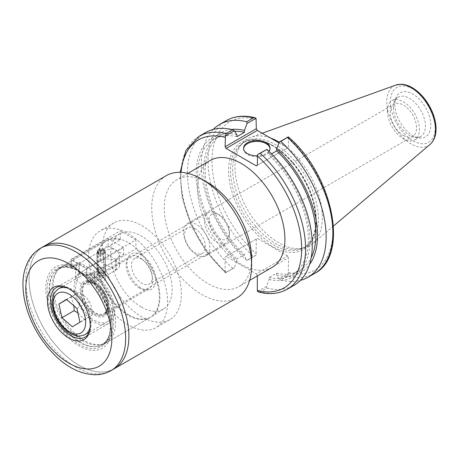 <?xml version="1.0" encoding="UTF-8"?>
<svg xmlns="http://www.w3.org/2000/svg" width="459" height="459" viewBox="0 0 459 459"><rect width="100%" height="100%" fill="white"/><g stroke="black" fill="none" stroke-linecap="round" stroke-linejoin="round"><path stroke-width="0.34" stroke-dasharray="2.29 1.72" d="M135.91 239.856L120.304 230.848L120.304 239.822L73.13 267.058L71.168 265.853L71.168 259.22L86.768 268.222L135.91 239.856L135.91 248.83L88.736 276.066A44.127 25.48 60 0 1 112.139 324.461A44.127 25.48 60 0 1 103 344.663A44.127 25.48 60 0 1 58.867 319.189A44.127 25.48 60 0 1 58.867 268.234A44.127 25.48 60 0 1 73.13 267.058M71.168 259.22L120.304 230.848M86.768 268.222L86.768 274.861L88.736 276.066M88.598 256.403A55.872 32.256 -120 0 0 112.989 312.631A55.872 32.256 -120 0 0 156.043 327.6A55.872 32.256 -120 0 0 156.043 263.082A55.872 32.256 -120 0 0 100.171 230.825A55.872 32.256 -120 0 0 88.598 256.403M120.304 239.822A44.127 25.48 -120 0 0 106.04 240.998A44.127 25.48 -120 0 0 106.04 291.953A44.127 25.48 -120 0 0 150.173 317.427A44.127 25.48 -120 0 0 158.212 287.11A44.127 25.48 -120 0 0 135.91 248.83M71.168 265.853A46.91 27.081 -120 0 0 46.216 294.707A46.91 27.081 -120 0 0 81.587 347.274A46.91 27.081 -120 0 0 112.139 326.733A46.91 27.081 -120 0 0 86.768 274.861M29.043 278.756A70.606 40.765 -120 0 0 59.859 349.81A70.606 40.765 -120 0 0 114.268 368.726A70.606 40.765 -120 0 1 78.965 365.232A70.606 40.765 -120 0 1 32.841 303.015A70.606 40.765 -120 0 1 43.668 246.437A70.606 40.765 -120 0 0 29.043 278.756M194.955 228.599A14.722 8.497 -120 0 0 187.593 227.871A14.722 8.497 -120 0 0 185.338 239.667A14.722 8.497 -120 0 0 194.955 252.634A14.722 8.497 -120 0 0 202.316 253.368A14.722 8.497 -120 0 0 204.576 241.572A14.722 8.497 -120 0 0 194.955 228.599M141.865 259.249A14.722 8.497 60 0 1 151.481 272.221A14.722 8.497 60 0 1 149.227 284.018A14.722 8.497 60 0 1 134.504 275.52A14.722 8.497 60 0 1 134.504 258.52A14.722 8.497 60 0 1 141.865 259.249M196.607 254.854A18.607 10.741 60 0 1 184.455 238.462A18.607 10.741 60 0 1 187.306 223.55A18.607 10.741 60 0 1 205.907 234.291A18.607 10.741 60 0 1 205.907 255.778A18.607 10.741 60 0 1 196.607 254.854M403.381 135.474A18.607 10.741 -120 0 0 412.687 136.392A18.607 10.741 -120 0 0 412.687 114.911A18.607 10.741 -120 0 0 394.08 104.17A18.607 10.741 -120 0 0 391.229 119.076A18.607 10.741 -120 0 0 403.381 135.474M166.365 175.596A70.606 40.765 -120 0 0 151.745 207.916A70.606 40.765 -120 0 0 182.562 278.974A70.606 40.765 -120 0 0 236.97 297.885M102.357 248.457A55.872 32.256 -120 0 0 126.747 304.684A55.872 32.256 -120 0 0 169.801 319.653A55.872 32.256 -120 0 0 169.801 255.141A55.872 32.256 -120 0 0 113.93 222.879A55.872 32.256 -120 0 0 102.357 248.457M207.91 182.699A61.781 35.67 -120 0 0 177.019 179.635A61.781 35.67 -120 0 0 164.224 207.916A61.781 35.67 -120 0 0 191.191 270.093A61.781 35.67 -120 0 0 238.8 286.64A61.781 35.67 -120 0 0 251.595 258.36M272.112 267.408A61.781 35.67 60 0 1 224.508 250.855A61.781 35.67 60 0 1 197.542 188.683A61.781 35.67 60 0 1 210.337 160.403M278.946 142.91L287.541 147.873L256.34 165.888M257.321 165.32L287.541 147.873M288.527 147.305L288.241 136.857M257.608 291.522L266.513 286.382L269.129 279.422L269.129 277.506L276.662 273.162L276.662 275.079L279.279 279.009L288.241 273.834L288.527 257.614L257.321 275.945M287.541 255.91L257.315 238.456L226.109 256.472L256.34 273.925L287.541 255.91L288.527 257.614M199.063 136.334A88.254 50.955 -120 0 0 226.144 272.25L225.409 272.933L225.128 271.883L225.128 257.04L257.315 238.456M256.329 239.024L256.047 255.244L247.085 260.419L244.463 256.489L244.463 254.573L236.936 258.916L236.936 260.838L234.319 267.792L225.346 272.91L206.143 251.377L191.168 225.409L182.154 198.013L180.163 172.297M232.702 169.348A60.599 34.987 -120 0 0 255.462 226.189A60.599 34.987 -120 0 0 299.561 248.927A60.599 34.987 -120 0 0 305.849 246.563A60.599 34.987 -120 0 0 305.849 176.595A60.599 34.987 -120 0 0 245.249 141.607A60.599 34.987 -120 0 0 240.063 145.87A60.599 34.987 -120 0 0 232.702 169.348M258.767 292.067L260.236 291.93A88.254 50.955 -120 0 0 287.317 289.199M266.513 286.382L266.914 288.074L260.236 291.93M226.109 256.472L225.128 257.04M257.321 275.629L256.34 273.925M256.047 255.244L253.42 256.506A88.254 50.955 60 0 1 226.333 120.591M213.217 129.432A88.254 50.955 -120 0 0 246.684 260.391L253.42 256.506M247.085 260.419L246.684 260.391M314.587 273.455A88.254 50.955 60 0 1 287.506 276.186L288.241 273.834M287.506 276.186L280.776 280.076L279.279 279.009M394.832 104.451A25.434 14.682 -120 0 0 419.233 137.941A25.434 14.682 -120 0 0 425.533 107.492A25.434 14.682 -120 0 0 396.019 97.727A25.434 14.682 -120 0 0 394.832 104.451M270.42 137.987A61.781 35.67 -120 0 0 251.13 137.23A61.781 35.67 -120 0 0 242.484 143.133A61.781 35.67 -120 0 0 234.985 167.065A61.781 35.67 -120 0 0 258.188 225.013A61.781 35.67 -120 0 0 303.147 248.199A61.781 35.67 -120 0 0 312.579 243.666A61.781 35.67 -120 0 0 318.23 193.732A61.781 35.67 -120 0 0 279.227 142.17M271.55 153.857L269.129 155.251L269.129 153.335L266.513 149.404M226.144 272.25L234.319 267.792M205.741 132.485A88.254 50.955 -120 0 0 232.822 268.395M280.776 280.076A88.254 50.955 -120 0 0 300.375 280.397M266.914 288.074A88.254 50.955 -120 0 0 293.995 285.349M236.936 134.745A80.497 46.474 -120 0 0 196.113 174.225A80.497 46.474 -120 0 0 236.936 260.838M243.58 148.624A13.236 7.642 0 0 0 243.557 149.077A13.236 7.642 0 0 0 256.799 156.726A13.236 7.642 0 0 0 270.035 149.077A13.236 7.642 0 0 0 270.012 148.624M268.899 151.275A13.236 7.642 180 0 1 257.327 155.808M276.662 275.079A80.497 46.474 -120 0 0 309.515 264.545M231.514 129.444A80.497 46.474 -120 0 0 204.083 178.287A80.497 46.474 -120 0 0 244.463 256.489M276.662 273.162A78.248 45.177 -120 0 0 299.687 270.506A78.248 45.177 -120 0 0 311.173 257.78M234.658 131.326A78.248 45.177 -120 0 0 221.439 134.975A78.248 45.177 -120 0 0 244.463 254.573M269.129 277.506A78.248 45.177 -120 0 0 292.159 274.849A78.248 45.177 -120 0 0 269.129 155.251M236.936 136.667A78.248 45.177 -120 0 0 213.911 139.318A78.248 45.177 -120 0 0 236.936 258.916M269.129 279.422A80.497 46.474 -120 0 0 309.957 239.948A80.497 46.474 -120 0 0 269.129 153.335M393.392 107.555A22.657 13.082 -120 0 0 415.131 137.379A22.657 13.082 -120 0 0 420.742 136.421A22.657 13.082 -120 0 0 420.742 110.263A22.657 13.082 -120 0 0 398.085 97.182A22.657 13.082 -120 0 0 394.447 101.559A22.657 13.082 -120 0 0 393.392 107.555M387.362 111.032A22.657 13.082 -120 0 0 397.253 133.833A22.657 13.082 -120 0 0 414.712 139.903A22.657 13.082 -120 0 0 414.712 113.74A22.657 13.082 -120 0 0 392.055 100.664A22.657 13.082 -120 0 0 387.362 111.032M104.124 277.735C102.162 276.932 100.194 277.058 98.232 278.12L97.01 279.629L101.181 282.038L105.346 279.629L104.124 277.735M104.124 267.918A4.171 2.41 180 0 1 105.346 269.622A4.171 2.41 180 0 1 101.181 272.032A4.171 2.41 180 0 1 97.01 269.622A4.171 2.41 180 0 1 99.586 267.396A4.171 2.41 180 0 1 104.124 267.918M83.739 273.897A1.388 0.7 -54.2 0 1 83.05 273.971A1.388 0.7 -54.2 0 1 82.878 273.409A44.959 25.956 60 0 1 105.822 342.735A44.959 25.956 60 0 1 52.114 311.724A44.959 25.956 60 0 1 75.058 268.894A1.388 0.895 113.5 0 0 75.483 269.599A1.388 0.895 113.5 0 0 75.488 269.599A1.388 0.895 113.5 0 0 76.16 269.519L75.735 268.073L76.125 266.696A43.571 25.159 -120 0 0 61.116 267.58A43.571 25.159 -120 0 0 57.381 270.644A43.571 25.159 -120 0 0 61.11 317.892A43.571 25.159 -120 0 0 100.16 344.749A43.571 25.159 -120 0 0 104.686 343.045A43.571 25.159 -120 0 0 112.495 312.504A43.571 25.159 -120 0 0 89.671 274.516L83.739 273.897L81.702 273.266L78.965 272.003L76.16 269.519A43.571 25.159 -120 0 0 58.167 269.278A43.571 25.159 -120 0 0 58.167 319.59A43.571 25.159 -120 0 0 101.737 344.749A43.571 25.159 -120 0 0 109.087 312.275A43.571 25.159 -120 0 0 83.739 273.897M75.058 268.894L78.965 272.003L82.878 273.409M76.125 266.696L76.946 265.182L78.965 263.69L100.71 251.136L112.725 248.772L117.67 250.987L119.547 255.061L116.311 260.144L94.571 272.698L89.671 274.516M78.965 273.438A11.033 6.369 0 0 0 75.735 277.942A11.033 6.369 0 0 0 82.545 283.828A11.033 6.369 0 0 0 94.571 282.446L116.311 269.892A11.033 6.369 0 0 0 119.547 265.388A11.033 6.369 0 0 0 112.736 259.501A11.033 6.369 0 0 0 100.71 260.884L78.965 273.438L78.965 263.69M95.38 282.784L94.399 282.216A20.15 11.636 -120 0 0 80.147 290.444A20.15 11.636 -120 0 0 94.399 315.126A20.15 11.636 -120 0 0 108.645 306.899A20.15 11.636 -120 0 0 94.399 282.222A20.15 11.636 -120 0 0 94.399 282.216L95.38 282.784A18.762 10.832 60 0 1 108.645 305.769A18.762 10.832 60 0 1 104.761 314.358A18.762 10.832 60 0 1 95.38 313.428A18.762 10.832 60 0 1 83.125 296.893A18.762 10.832 60 0 1 85.999 281.855A18.762 10.832 60 0 1 95.38 282.784M139.41 288.005A18.762 10.832 -120 0 0 144.143 289.732A18.762 10.832 -120 0 0 148.791 288.935A18.762 10.832 -120 0 0 151.665 273.903A18.762 10.832 -120 0 0 139.41 257.367A18.762 10.832 -120 0 0 130.029 256.438A18.762 10.832 -120 0 0 127.017 260.064A18.762 10.832 -120 0 0 139.41 288.005M94.399 322.052A28.63 16.53 -120 0 0 108.714 323.469A28.63 16.53 -120 0 0 108.714 290.409A28.63 16.53 -120 0 0 80.084 273.88A28.63 16.53 -120 0 0 75.695 296.824A28.63 16.53 -120 0 0 94.399 322.052M141.372 254.923A20.368 11.762 60 0 1 155.538 276.714A20.368 11.762 60 0 1 146.513 290.054A20.368 11.762 60 0 1 131.188 277.431A20.368 11.762 60 0 1 127.918 257.849A20.368 11.762 60 0 1 141.372 254.923M141.372 307.071A43.502 25.119 -120 0 0 163.656 308.907A43.502 25.119 -120 0 0 163.123 258.996A43.502 25.119 -120 0 0 120.166 233.579A43.502 25.119 -120 0 0 112.811 268.245A43.502 25.119 -120 0 0 141.372 307.071M62.43 286.175A28.63 16.53 60 0 1 63.589 286.284A28.63 16.53 60 0 1 70.812 288.912A28.63 16.53 60 0 1 89.723 331.553A28.63 16.53 60 0 1 89.241 332.609M76.946 265.182A44.127 25.48 -120 0 0 62.304 266.249A44.127 25.48 -120 0 0 58.523 269.353A44.127 25.48 -120 0 0 56.807 305.447A44.127 25.48 -120 0 0 84.364 340.498A44.127 25.48 -120 0 0 101.852 344.405A44.127 25.48 -120 0 0 106.431 342.684A44.127 25.48 -120 0 0 114.417 312.114A44.127 25.48 -120 0 0 91.789 273.753M128.709 314.897A44.127 25.48 -120 0 0 150.776 317.077A44.127 25.48 -120 0 0 151.309 316.756A44.127 25.48 -120 0 0 150.776 266.122A44.127 25.48 -120 0 0 107.199 240.344A44.127 25.48 -120 0 0 106.649 240.648A44.127 25.48 -120 0 0 99.884 276.008A44.127 25.48 -120 0 0 128.709 314.897M98.232 267.918A4.171 2.41 -0 0 0 97.01 269.622A4.171 2.41 -0 0 0 101.181 272.032A4.171 2.41 -0 0 0 105.346 269.622A4.171 2.41 -0 0 0 102.776 267.396A4.171 2.41 -0 0 0 98.232 267.918M98.232 249.897A4.171 2.41 180 0 1 102.776 249.38A4.171 2.41 180 0 1 105.346 251.601A4.171 2.41 180 0 1 101.181 254.011A4.171 2.41 180 0 1 97.01 251.601A4.171 2.41 180 0 1 98.232 249.897M100.056 250.367L100.056 261.257L115.662 270.271L115.662 259.375L123.723 254.722L108.117 245.714L100.056 250.367L115.662 259.375M100.056 261.257L79.223 273.289L79.223 262.393L71.162 267.046L71.162 259.92L86.774 268.928L123.723 247.596L108.117 238.588L71.162 259.92M108.117 245.714L108.117 238.588M79.223 262.393L94.829 271.407L94.829 282.296L115.662 270.271M94.829 282.296L79.223 273.289M71.162 267.046L86.774 276.054L94.829 271.407M86.774 276.054L86.774 268.928M123.723 254.722L123.723 247.596M104.962 251.429L105.335 252.548L105.335 272.973L104.962 274.126L103.671 274.184L103.671 251.486L104.962 251.429A3.798 2.192 0 0 0 104.904 251.188A3.798 2.192 0 0 0 101.181 249.409A3.798 2.192 0 0 0 97.451 251.188A3.798 2.192 0 0 0 100.492 253.758A3.798 2.192 0 0 0 104.922 251.98L103.642 251.848L103.642 274.545L104.922 274.671L105.289 273.575L105.289 253.15L104.922 251.98M105.335 252.548A4.171 2.41 0 0 0 105.272 252.278A4.171 2.41 0 0 0 101.181 250.327A4.171 2.41 0 0 0 97.084 252.278A4.171 2.41 0 0 0 97.01 252.737A4.171 2.41 0 0 0 100.819 255.135A4.171 2.41 0 0 0 105.289 253.15M105.335 272.973A4.171 2.41 0 0 0 101.014 270.758A4.171 2.41 0 0 0 97.01 273.162A4.171 2.41 0 0 0 97.084 273.621A4.171 2.41 0 0 0 101.181 275.572A4.171 2.41 0 0 0 105.272 273.621A4.171 2.41 0 0 0 105.289 273.575M104.962 274.126A3.798 2.192 0 0 0 100.67 272.124A3.798 2.192 0 0 0 97.451 274.712A3.798 2.192 0 0 0 101.181 276.49A3.798 2.192 0 0 0 104.904 274.712A3.798 2.192 0 0 0 104.922 274.671M103.671 251.486A2.502 1.446 0 0 0 101.078 250.161A2.502 1.446 0 0 0 98.679 251.601A2.502 1.446 0 0 0 100.963 253.041A2.502 1.446 0 0 0 103.642 251.848M103.671 274.184A2.502 1.446 0 0 0 101.078 272.853A2.502 1.446 0 0 0 98.679 274.298A2.502 1.446 0 0 0 100.963 275.739A2.502 1.446 0 0 0 103.642 274.545M207.95 212.735A17.649 10.19 60 0 1 208.099 212.649A17.649 10.19 60 0 1 216.923 213.521A17.649 10.19 60 0 1 229.402 235.14A17.649 10.19 60 0 1 225.897 243.132A17.649 10.19 60 0 1 225.748 243.218A17.649 10.19 60 0 1 208.174 233.155A17.649 10.19 60 0 1 207.95 212.735M107.854 321.472A26.479 15.285 60 0 1 107.635 321.604A26.479 15.285 60 0 1 81.157 306.319A26.479 15.285 60 0 1 81.157 275.744A26.479 15.285 60 0 1 107.526 290.84A26.479 15.285 60 0 1 107.854 321.472M211.88 214.198A14.418 8.325 -120 0 0 215.386 235.318A14.418 8.325 -120 0 0 229.402 232.501A14.418 8.325 -120 0 0 219.213 214.841A14.418 8.325 -120 0 0 211.88 214.198M77.921 312.929L84.64 319.739L72.407 326.802M76.951 308.454L89.184 301.391C86.814 297.713 83.32 294.684 78.696 292.308L71.179 296.939L73.916 305.826M71.179 296.939L66.67 299.549M78.696 292.308L66.463 299.371M84.64 319.739L92.15 315.109L79.923 322.172M92.15 315.109C92.288 309.882 91.301 305.315 89.184 301.391M273.409 145.842A60.599 34.987 -120 0 0 243.109 142.841A60.599 34.987 -120 0 0 230.561 170.582A60.599 34.987 -120 0 0 257.011 231.566A60.599 34.987 -120 0 0 303.709 247.803A60.599 34.987 -120 0 0 312.998 199.24A60.599 34.987 -120 0 0 273.409 145.842M272.428 145.273A61.988 35.791 60 0 1 310.387 243.109A61.988 35.791 60 0 1 234.469 199.281A61.988 35.791 60 0 1 272.428 145.273M256.329 119.323A85.477 49.348 -120 0 0 211.989 160.994A85.477 49.348 -120 0 0 256.329 253.867M288.527 272.451A85.477 49.348 -120 0 0 332.867 230.785A85.477 49.348 -120 0 0 288.527 137.912M225.128 271.883A85.477 49.348 60 0 1 181.076 172.337M430.049 144.465A34.459 19.898 60 0 1 402.985 137.62A34.459 19.898 60 0 1 386.771 101.737A34.459 19.898 60 0 1 395.773 85.099M412.819 88.948A31.711 18.308 -120 0 0 393.397 116.569A31.711 18.308 -120 0 0 432.235 138.991A31.711 18.308 -120 0 0 412.819 88.948M40.421 248.308A70.606 40.765 -120 0 0 25.802 280.633A70.606 40.765 -120 0 0 75.724 367.102A70.606 40.765 -120 0 0 111.026 370.602M94.571 282.446L94.571 272.698M100.71 260.884L100.71 251.136M116.311 269.892L116.311 260.144M104.17 313.411A17.649 10.19 -120 0 0 103.872 292.865A17.649 10.19 -120 0 0 86.372 282.928A17.649 10.19 -120 0 0 86.372 303.307A17.649 10.19 -120 0 0 104.021 313.497A17.649 10.19 -120 0 0 104.17 313.411M103.631 292.98A18.779 10.844 60 0 1 98.048 315.528A18.779 10.844 60 0 1 81.513 287.512A18.779 10.844 60 0 1 103.631 292.98M90.199 326.911A26.479 15.285 -120 0 0 84.949 303.623A26.479 15.285 -120 0 0 67.846 288.189M58.695 288.717A26.479 15.285 -120 0 0 58.695 319.286A26.479 15.285 -120 0 0 85.167 334.577M112.139 324.461L112.139 326.733M106.04 240.998L58.867 268.234M150.173 317.427L103 344.663M187.593 227.871L134.504 258.52M202.316 253.368L149.227 284.018M205.907 255.778L412.687 136.392M187.306 223.55L394.08 104.17M113.93 222.879L100.171 230.825M169.801 319.653L156.043 327.6M187.869 173.37L177.019 179.635M249.65 280.374L238.8 286.64M245.249 141.607L243.109 142.841C251.13 138.388 260.999 139.416 272.715 145.91C288.327 155.463 300.513 170.295 309.268 190.416C314.22 202.585 316.371 213.888 315.729 224.319C314.771 235.794 310.766 243.62 303.709 247.803L305.849 246.563M262.198 133.242L251.13 137.23M333.481 226.012L312.579 243.666M270.035 149.077L270.035 148.171M243.557 149.077L243.557 148.171M299.687 270.506L292.159 274.849M221.439 134.975L213.911 139.318M398.085 97.182L392.055 100.664M420.742 136.421L414.712 139.903M415.131 137.379L419.233 137.941M394.447 101.559L396.019 97.727M299.561 248.927L303.147 248.199M240.063 145.87L242.484 143.133M105.346 279.629L105.346 251.601M97.01 279.629L97.01 251.601M81.702 273.266L83.062 273.954C107.997 290.283 119.34 337.17 101.737 344.749L104.686 343.045M61.116 267.58L58.167 269.278C62.826 266.622 68.598 266.725 75.488 269.599L77.439 270.953M75.735 277.942L75.735 268.079M119.547 265.388L119.547 255.061M108.645 305.769L108.645 306.899M130.029 256.438L85.999 281.855M148.791 288.935L104.761 314.358M144.143 289.732L146.513 290.054M127.017 260.064L127.918 257.849M63.589 286.284L61.219 285.957M89.723 331.553L88.817 333.768M80.084 273.88L56.497 287.495M108.714 323.469L85.127 337.09M106.649 240.648L62.304 266.249M150.776 317.077L106.431 342.684M100.16 344.749L101.852 344.405M57.381 270.644L58.523 269.353M120.166 233.579L107.199 240.344M163.656 308.907L151.309 316.756M97.451 251.188L97.084 252.278M104.904 251.188L105.272 252.278M97.01 273.162L97.01 252.737M104.904 274.712L105.272 273.621M97.451 274.712L97.084 273.621M98.679 274.298L98.679 251.601M208.099 212.649L86.372 282.928L90.325 282.274L93.211 283.134C97.09 284.936 100.504 288.252 103.459 293.094C108.393 303.129 108.582 309.928 104.021 313.497L225.748 243.218M219.213 214.841L216.923 213.521M229.402 232.501L229.402 235.14M89.385 332.144L107.635 321.604M62.906 286.284L81.157 275.744"/><path stroke-width="0.69" d="M251.595 265.566A70.606 40.765 -120 0 0 201.667 179.096L207.91 182.699A61.781 35.67 -120 0 1 251.595 258.36L251.595 265.566A70.606 40.765 -120 0 1 236.97 297.885L114.268 368.726A70.606 40.765 -120 0 0 114.268 287.202A70.606 40.765 -120 0 0 43.668 246.437L40.421 248.308C35.624 251.125 31.786 255.003 28.906 259.943C24.895 267.018 22.91 275.239 22.95 284.603C22.99 293.84 24.763 303.416 28.269 313.325C34.276 329.872 43.381 344.084 55.591 355.972C68.202 368.078 81.386 374.343 95.133 374.756C100.877 374.739 106.172 373.356 111.026 370.602A70.606 40.765 -120 0 0 111.026 289.072A70.606 40.765 -120 0 0 40.421 248.308M201.667 179.096A70.606 40.765 -120 0 0 166.365 175.596L43.668 246.437A70.606 40.765 -120 0 1 114.268 287.202A70.606 40.765 -120 0 1 114.268 368.726L111.026 370.602M187.869 173.37L210.337 160.403A61.781 35.67 60 0 1 272.112 196.068A61.781 35.67 60 0 1 272.112 267.408L249.65 280.374M225.128 146.737L225.409 135.962L234.319 130.815L236.936 134.745L236.936 136.667L244.463 132.318L244.463 130.402L247.085 123.448L256.047 118.273L256.329 128.721L225.128 146.737L226.109 148.435L257.315 130.419L256.329 128.721M257.315 130.419L278.946 142.91M257.321 275.945L257.321 290.467L257.608 291.522L258.767 292.067C269.542 294.793 279.061 293.835 287.317 289.199A88.254 50.955 -120 0 0 260.236 153.289L257.608 154.545L257.321 165.32L256.34 165.888L226.109 148.435M225.409 135.962L226.144 133.609A88.254 50.955 -120 0 0 199.063 136.334L185.861 150.523L180.163 172.297M254.888 117.722C244.113 115.002 234.595 115.961 226.333 120.591A88.254 50.955 60 0 1 253.42 117.86L254.888 117.728L256.047 118.273M253.42 117.86L246.684 121.75L247.085 123.448M246.684 121.75A88.254 50.955 -120 0 0 219.603 124.481A88.254 50.955 -120 0 0 213.217 129.432M300.375 280.397A88.254 50.955 -120 0 0 307.857 277.345A88.254 50.955 -120 0 0 280.776 141.429L288.309 136.885M279.227 142.17A61.781 35.67 -120 0 0 270.42 137.987M287.317 289.199L293.995 285.349A88.254 50.955 -120 0 0 266.914 149.433L257.608 154.545M288.241 136.857L279.279 142.032L276.662 148.991L276.662 150.908L271.55 153.857M234.319 130.815L232.822 129.754L226.144 133.609M232.822 129.754A88.254 50.955 -120 0 0 205.741 132.485L199.063 136.334M260.236 153.289L266.914 149.433M279.279 142.032L280.776 141.429M270.012 148.624A13.236 7.642 0 0 0 266.157 143.673A13.236 7.642 0 0 0 252.094 141.934A13.236 7.642 0 0 0 243.58 148.624M257.327 155.808A13.236 7.642 180 0 1 243.557 148.171A13.236 7.642 180 0 1 251.733 141.108A13.236 7.642 180 0 1 266.157 142.766A13.236 7.642 180 0 1 270.035 148.171A13.236 7.642 180 0 1 268.899 151.275M309.515 264.545A80.497 46.474 -120 0 0 276.662 148.991M244.463 130.402A80.497 46.474 -120 0 0 231.514 129.444M311.173 257.78A78.248 45.177 -120 0 0 276.662 150.908M244.463 132.318A78.248 45.177 -120 0 0 234.658 131.326M68.844 288.74A30.237 17.459 -120 0 0 61.219 285.957A30.237 17.459 -120 0 0 53.726 322.155A30.237 17.459 -120 0 0 88.817 333.768A30.237 17.459 -120 0 0 68.844 288.74M89.241 332.609A28.63 16.53 60 0 1 85.127 337.09A28.63 16.53 60 0 1 70.812 335.667A28.63 16.53 60 0 1 52.108 310.439A28.63 16.53 60 0 1 56.497 287.495A28.63 16.53 60 0 1 62.43 286.175M58.947 304.001L66.463 299.371L76.951 308.454L79.923 322.172L72.407 326.802L61.919 317.72L58.947 304.001L66.67 299.549M73.916 305.826L74.151 310.657L77.921 312.929M74.151 310.657L61.919 317.72M257.321 155.928A85.477 49.348 60 0 1 301.666 248.801A85.477 49.348 60 0 1 257.321 290.467M181.076 172.337A85.477 49.348 60 0 1 225.128 137.339M287.506 137.545A88.254 50.955 60 0 1 314.587 273.455L307.857 277.345M411.138 87.669A34.459 19.898 60 0 1 433.135 116.414A34.459 19.898 60 0 1 430.049 144.465C433.967 140.953 435.964 135.921 436.05 129.363C436.09 123.999 434.937 118.393 432.585 112.535C427.868 101.387 421.087 93.102 412.239 87.675C408.378 85.431 404.586 84.29 400.868 84.244L395.773 85.099A34.459 19.898 60 0 1 411.138 87.669M25.802 288.573A60.875 35.148 60 0 1 90.366 282.807A60.875 35.148 60 0 1 90.366 368.898A60.875 35.148 60 0 1 25.802 288.573M67.846 288.189A26.479 15.285 -120 0 0 58.695 288.717C55.028 291.551 53.055 294.351 52.774 297.122L52.177 302.515C52.309 308.276 54.024 314.071 57.329 319.912C60.651 325.982 67.582 333.98 76.682 335.902C77.709 336.642 80.537 336.2 85.167 334.577A26.479 15.285 -120 0 0 85.385 334.445A26.479 15.285 -120 0 0 90.199 326.911M80.715 306.13A22.944 13.248 60 0 1 73.893 333.676A22.944 13.248 60 0 1 53.697 299.452A22.944 13.248 60 0 1 80.715 306.13M226.333 120.591L219.603 124.481M288.309 136.88C332.666 174.34 349.919 255.743 314.587 273.455M395.773 85.099L262.198 133.242M430.049 144.465L333.481 226.012M85.167 334.577L89.385 332.144M58.695 288.717L62.906 286.284"/></g></svg>
